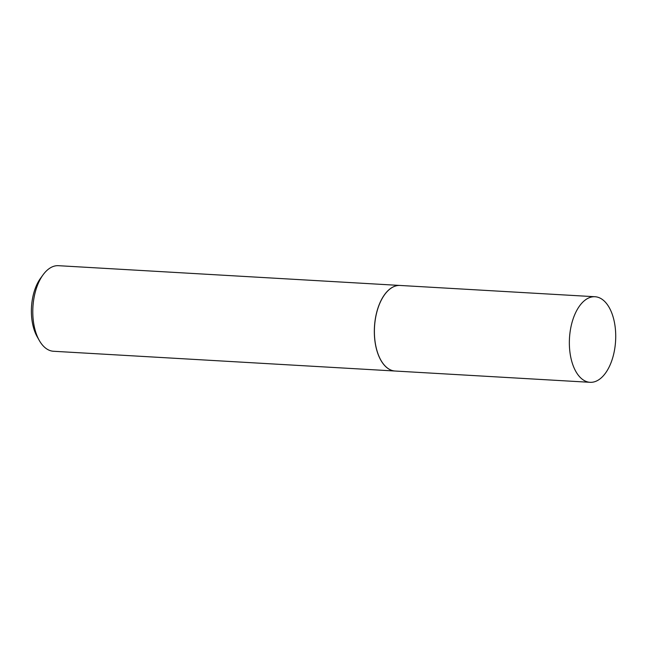 <?xml version="1.0" encoding="UTF-8"?>
<svg xmlns="http://www.w3.org/2000/svg" width="648" height="648" viewBox="0 0 648 648"><rect width="100%" height="100%" fill="white"/><g stroke="black" fill="none" stroke-linecap="round" stroke-linejoin="round"><path stroke-width="0.97" d="M585.346 299.943A42.857 23.093 -86.7 0 1 595.018 296.735A42.857 23.093 -86.7 0 1 615.6 331.857A42.857 23.093 -86.7 0 1 599.732 379.096A42.857 23.093 -86.7 0 1 590.061 382.312A42.857 23.093 -86.7 0 1 569.479 347.19A42.857 23.093 -86.7 0 1 585.346 299.943M590.061 382.312L395.11 371.029A42.857 23.093 -86.7 0 1 374.52 335.907A42.857 23.093 -86.7 0 1 390.388 288.668A42.857 23.093 -86.7 0 1 400.059 285.452L595.018 296.735M395.078 371.029A42.857 23.093 -86.7 0 1 395.045 371.029L53.501 351.265A42.857 23.093 -86.7 0 1 39.325 340.524L37.203 336.782A38.167 20.566 -86.7 0 1 32.4 322.785A38.167 20.566 -86.7 0 1 40.597 278.195L43.133 274.728A42.857 23.093 -86.7 0 1 58.45 265.688L399.994 285.452A42.857 23.093 -86.7 0 1 400.027 285.452M39.325 340.524A42.857 23.093 -86.7 0 1 33.931 324.802A42.857 23.093 -86.7 0 1 43.133 274.728M395.045 371.029A42.857 23.093 -86.7 0 1 375.476 344.566A42.857 23.093 -86.7 0 1 399.994 285.452"/></g></svg>
